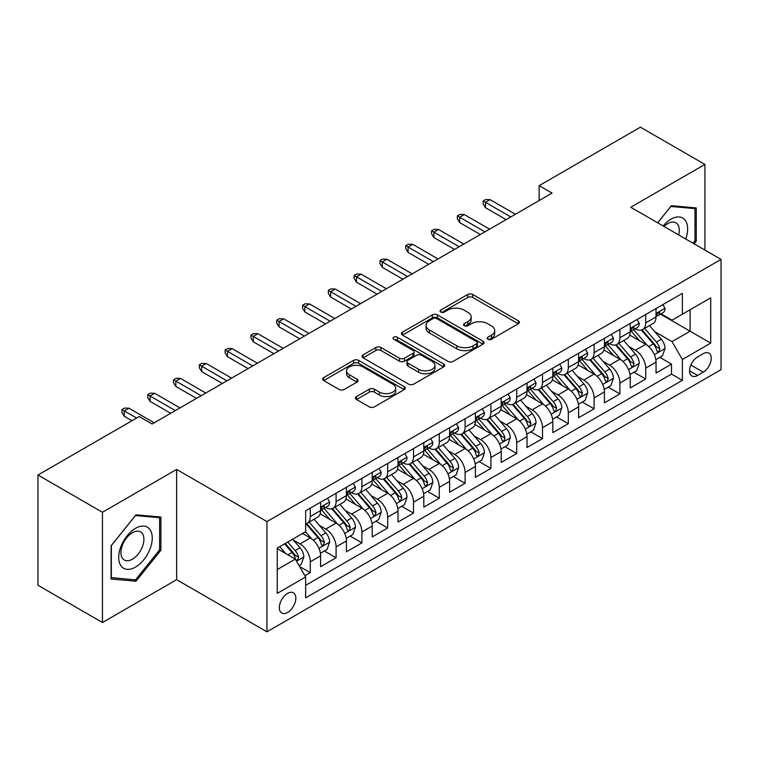 <?xml version="1.0" encoding="UTF-8"?>
<svg xmlns="http://www.w3.org/2000/svg" width="759" height="759" viewBox="0 0 759 759"><rect width="100%" height="100%" fill="white"/><g stroke="black" fill="none" stroke-linecap="round" stroke-linejoin="round"><path stroke-width="1.14" d="M487.876 339.282A2.505 1.452 0 0 0 491.424 339.282L518.331 323.751A3.586 2.068 0 0 0 519.374 322.29A3.586 2.068 0 0 0 518.331 320.829L472.743 294.501A3.586 2.068 0 0 0 467.677 294.501L440.77 310.042A2.505 1.452 0 0 0 440.03 311.067A2.505 1.452 0 0 0 440.77 312.091A2.505 1.452 0 0 0 444.319 312.091L447.801 310.08A11.461 6.613 0 0 1 464.005 310.08L467.8 312.272A11.461 6.613 0 0 1 471.159 316.949A11.461 6.613 0 0 1 467.8 321.626L464.318 323.638A2.505 1.452 0 0 0 463.588 324.662A2.505 1.452 0 0 0 464.318 325.687A2.505 1.452 0 0 0 467.867 325.687L471.348 323.676A11.461 6.613 0 0 1 487.563 323.676L491.358 325.867A11.461 6.613 0 0 1 494.716 330.544A11.461 6.613 0 0 1 491.358 335.231L487.876 337.233A2.505 1.452 0 0 0 487.145 338.258A2.505 1.452 0 0 0 487.876 339.282L487.876 337.233M287.585 612.447A11.679 6.746 120 0 0 295.213 602.153A11.679 6.746 120 0 0 293.42 592.798A11.679 6.746 120 0 0 287.585 593.377A11.679 6.746 120 0 0 279.957 603.671A11.679 6.746 120 0 0 281.741 613.025A11.679 6.746 120 0 0 287.585 612.447M356.493 396.568A3.586 2.068 0 0 0 355.449 398.029A3.586 2.068 0 0 0 356.493 399.49L369.282 406.871A3.586 2.068 0 0 0 374.348 406.871L404.234 389.623A3.586 2.068 0 0 0 405.287 388.162A3.586 2.068 0 0 0 404.234 386.692L358.646 360.373A3.586 2.068 0 0 0 353.58 360.373L323.695 377.631A3.586 2.068 0 0 0 322.651 379.092A3.586 2.068 0 0 0 323.695 380.553L339.15 389.471A3.586 2.068 0 0 0 344.216 389.471L357.005 382.09A3.586 2.068 0 0 0 358.049 380.629A3.586 2.068 0 0 0 357.005 379.168L349.339 374.747A9.582 5.531 0 0 1 346.531 370.828A9.582 5.531 0 0 1 352.451 365.724A9.582 5.531 0 0 1 362.887 366.92L392.906 384.244A9.582 5.531 0 0 1 395.705 388.162A9.582 5.531 0 0 1 389.794 393.266A9.582 5.531 0 0 1 379.348 392.071L374.348 389.177A3.586 2.068 0 0 0 369.282 389.177L356.493 396.568L356.493 399.49M176.638 469.432L102.456 512.268L37.95 475.02L37.95 585.255L102.456 622.503L176.638 579.677L266.94 631.811L266.94 521.575L176.638 469.432L176.638 579.677M704.921 250.091L704.921 164.428L630.748 207.254L721.05 259.398L266.94 521.575M704.921 164.428L640.416 127.189L539.146 185.661L539.146 200.556M37.95 475.02L139.22 416.558L152.123 424.006L552.049 193.109L539.146 185.661M448.047 361.398A3.586 2.068 0 0 0 453.114 361.398L482.999 344.15A3.586 2.068 0 0 0 484.052 342.688A3.586 2.068 0 0 0 482.999 341.218L437.412 314.9A3.586 2.068 0 0 0 432.345 314.9L402.46 332.157A3.586 2.068 0 0 0 401.416 333.618A3.586 2.068 0 0 0 402.46 335.08L448.047 361.398M394.727 339.823A2.505 1.452 0 0 1 397.27 340.184L397.27 337.205L443.617 363.959A3.586 2.068 0 0 1 444.67 365.421A3.586 2.068 0 0 1 443.617 366.882L413.731 384.139A3.586 2.068 0 0 1 408.665 384.139L363.077 357.821L363.077 354.889A3.586 2.068 0 0 0 362.034 356.36A3.586 2.068 0 0 0 363.077 357.821M363.077 354.889L375.866 347.508A3.586 2.068 0 0 1 380.933 347.508L399.424 358.182A3.586 2.068 0 0 0 404.49 358.182L412.972 353.286A3.586 2.068 0 0 0 414.025 351.825A3.586 2.068 0 0 0 412.972 350.364L393.722 339.245A2.505 1.452 0 0 1 392.991 338.229A2.505 1.452 0 0 1 394.538 336.892A2.505 1.452 0 0 1 397.27 337.205M304.938 575.758L310.289 572.675L299.577 566.489M293.486 540.18L299.966 543.918A14.592 8.425 60 0 1 310.289 561.793L320.611 555.835L320.611 566.707L336.085 557.77L324.349 550.996M319.292 525.285L325.772 529.023A14.592 8.425 60 0 1 336.085 546.897L346.408 540.939L346.408 551.812L361.891 542.875L350.155 536.101M345.089 510.39L351.569 514.128A14.592 8.425 60 0 1 361.891 532.002L372.214 526.044L372.214 536.917L387.688 527.979L375.952 521.205M370.895 495.494L377.375 499.232A14.592 8.425 60 0 1 387.688 517.107L398.01 511.149L398.01 522.021L413.494 513.084L401.758 506.31M396.691 480.589L403.171 484.337A14.592 8.425 60 0 1 413.494 502.211L423.816 496.253L423.816 507.126L439.3 498.189L427.554 491.415M422.497 465.694L428.977 469.442A14.592 8.425 60 0 1 439.3 487.316L449.613 481.358L449.613 492.23L465.096 483.293L453.36 476.51M448.294 450.799L454.774 454.537A14.592 8.425 60 0 1 465.096 472.421L475.419 466.462L475.419 477.335L490.902 468.398L479.157 461.614M474.1 435.903L480.58 439.641A14.592 8.425 60 0 1 490.902 457.525L501.215 451.558L501.215 462.44L516.699 453.502L504.963 446.719M499.906 421.008L506.376 424.746A14.592 8.425 60 0 1 516.699 442.62L527.021 436.662L527.021 447.544L542.505 438.598L530.759 431.824M525.702 406.112L532.182 409.851A14.592 8.425 60 0 1 542.505 427.725L552.827 421.767L552.827 432.639L568.301 423.702L556.565 416.928M551.508 391.217L557.979 394.955A14.592 8.425 60 0 1 568.301 412.83L578.624 406.871L578.624 417.744L594.107 408.807L582.362 402.033M577.305 376.322L583.785 380.06A14.592 8.425 60 0 1 594.107 397.934L604.43 391.976L604.43 402.849L619.904 393.912L608.168 387.137M603.111 361.426L609.591 365.164A14.592 8.425 60 0 1 619.904 383.039L630.226 377.081L630.226 387.953L645.71 379.016L645.71 368.143A14.592 8.425 -120 0 0 635.387 350.269L628.907 346.521M633.974 372.242L645.71 379.016M320.611 555.835A14.592 8.425 -120 0 0 310.289 537.96L302.547 533.492M346.408 540.939A14.592 8.425 -120 0 0 336.085 523.065L320.137 513.852M372.214 526.044A14.592 8.425 -120 0 0 361.891 508.169L345.933 498.957M398.01 511.149A14.592 8.425 -120 0 0 387.688 493.274L371.739 484.062M423.816 496.253A14.592 8.425 -120 0 0 413.494 478.379L397.536 469.166M449.613 481.358A14.592 8.425 -120 0 0 439.3 463.483L423.342 454.271M475.419 466.462A14.592 8.425 -120 0 0 465.096 448.578L449.138 439.366M501.215 451.558A14.592 8.425 -120 0 0 490.902 433.683L474.944 424.471M527.021 436.662A14.592 8.425 -120 0 0 516.699 418.788L500.741 409.575M552.827 421.767A14.592 8.425 -120 0 0 542.505 403.892L526.547 394.68M578.624 406.871A14.592 8.425 -120 0 0 568.301 388.997L552.343 379.785M604.43 391.976A14.592 8.425 -120 0 0 594.107 374.102L578.149 364.889M630.226 377.081A14.592 8.425 -120 0 0 619.904 359.206L603.955 349.994M703.251 353.694L697.568 356.967A11.309 6.527 120 0 0 690.178 366.939A11.309 6.527 120 0 0 691.914 375.999A11.309 6.527 120 0 0 697.568 375.439L703.251 372.166A11.309 6.527 120 0 0 710.633 362.195A11.309 6.527 120 0 0 708.906 353.134A11.309 6.527 120 0 0 703.251 353.694M266.94 631.811L721.05 369.633L721.05 259.398M277.263 569.544L295.317 559.117L305.64 576.992L305.64 597.845L682.35 380.354L682.35 359.5L672.028 341.626L654.713 331.626M305.64 576.992L277.263 593.377L277.263 548.093L305.64 531.708L305.64 510.845L682.35 293.363L682.35 314.217L710.728 297.832L710.728 343.115L682.35 359.5M325.63 507.496L325.772 507.572A14.592 8.425 60 0 0 333.068 508.293L343.391 502.335A14.592 8.425 -120 0 0 346.408 495.655L346.408 487.316M351.436 492.6L351.569 492.676A14.592 8.425 60 0 0 358.865 493.397L369.187 487.439A14.592 8.425 -120 0 0 372.214 480.76L372.214 472.421M377.232 477.705L377.375 477.781A14.592 8.425 60 0 0 384.671 478.502L394.993 472.544A14.592 8.425 -120 0 0 398.01 465.865L398.01 457.516M403.038 462.8L403.171 462.886A14.592 8.425 60 0 0 410.467 463.607L420.79 457.649A14.592 8.425 -120 0 0 423.816 450.969L423.816 442.62M428.835 447.905L428.977 447.99A14.592 8.425 60 0 0 436.273 448.711L446.596 442.753A14.592 8.425 -120 0 0 449.613 436.064L449.613 427.725M454.641 433.009L454.774 433.085A14.592 8.425 60 0 0 462.07 433.816L472.392 427.858A14.592 8.425 -120 0 0 475.419 421.169L475.419 412.83M480.447 418.114L480.58 418.19A14.592 8.425 60 0 0 487.876 418.921L498.198 412.962A14.592 8.425 -120 0 0 501.215 406.274L501.215 397.934M506.244 403.219L506.376 403.295A14.592 8.425 60 0 0 513.682 404.016L523.995 398.058A14.592 8.425 -120 0 0 527.021 391.378L527.021 383.039M532.05 388.323L532.182 388.399A14.592 8.425 60 0 0 539.478 389.12L549.801 383.162A14.592 8.425 -120 0 0 552.827 376.483L552.827 368.143M557.846 373.428L557.979 373.504A14.592 8.425 60 0 0 565.284 374.225L575.597 368.267A14.592 8.425 -120 0 0 578.624 361.588L578.624 353.248M583.652 358.533L583.785 358.609A14.592 8.425 60 0 0 591.081 359.33L601.403 353.371A14.592 8.425 -120 0 0 604.43 346.692L604.43 338.343M609.449 343.637L609.591 343.713A14.592 8.425 60 0 0 616.887 344.434L627.209 338.476A14.592 8.425 -120 0 0 630.226 331.797L630.226 323.448M305.64 585.331L671.506 374.102L671.506 364.121L656.032 373.058L656.032 362.185A14.592 8.425 -120 0 0 645.71 344.311L629.752 335.099M635.255 328.732L635.387 328.818A14.592 8.425 -120 0 0 642.683 329.539A14.592 8.425 -120 0 0 645.71 322.86L645.71 314.511M642.683 329.539L653.006 323.581A14.592 8.425 -120 0 0 656.032 316.901L656.032 308.552M310.289 508.169L310.289 516.509A14.592 8.425 60 0 1 307.262 523.188A14.592 8.425 60 0 1 305.64 523.786M307.262 523.188L317.585 517.23A14.592 8.425 -120 0 0 320.611 510.551L320.611 502.211M336.085 493.274L336.085 501.614A14.592 8.425 60 0 1 333.068 508.293M361.891 478.379L361.891 486.718A14.592 8.425 60 0 1 358.865 493.397M387.688 463.474L387.688 471.823A14.592 8.425 60 0 1 384.671 478.502M413.494 448.578L413.494 456.927A14.592 8.425 60 0 1 410.467 463.607M439.3 433.683L439.3 442.032A14.592 8.425 60 0 1 436.273 448.711M465.096 418.788L465.096 427.127A14.592 8.425 60 0 1 462.07 433.816M490.902 403.892L490.902 412.232A14.592 8.425 60 0 1 487.876 418.921M516.699 388.997L516.699 397.337A14.592 8.425 60 0 1 513.682 404.016M542.505 374.102L542.505 382.441A14.592 8.425 60 0 1 539.478 389.12M568.301 359.206L568.301 367.546A14.592 8.425 60 0 1 565.284 374.225M594.107 344.311L594.107 352.65A14.592 8.425 60 0 1 591.081 359.33M619.904 329.406L619.904 337.755A14.592 8.425 60 0 1 616.887 344.434M619.904 383.039L619.904 393.912M594.107 397.934L594.107 408.807M568.301 412.83L568.301 423.702M542.505 427.725L542.505 438.598M516.699 442.62L516.699 453.502M490.902 457.525L490.902 468.398M465.096 472.421L465.096 483.293M439.3 487.316L439.3 498.189M413.494 502.211L413.494 513.084M387.688 517.107L387.688 527.979M361.891 532.002L361.891 542.875M336.085 546.897L336.085 557.77M310.289 561.793L310.289 572.675M295.317 559.117L277.263 548.691M672.028 341.626L690.092 331.199L690.092 309.748L710.728 297.832M660.539 314.141L710.728 343.115M661.051 313.837L672.028 320.175L682.35 314.217M102.456 512.268L102.456 622.503M659.77 357.337L671.506 364.121M671.506 374.102L682.35 380.354M694.106 243.838L696.278 241.134L696.278 207.938L671.383 205.717L657.655 222.795M111.099 578.994L135.994 581.214L160.899 550.237L160.899 517.04L135.994 514.82L111.099 545.797L111.099 578.994M694.988 240.394L696.278 241.134M159.608 549.497L160.899 550.237M133.366 579.696L135.994 581.214M488.881 339.643L491.358 338.21A11.461 6.613 0 0 0 494.716 333.524L494.716 330.544M471.159 316.949L471.159 319.928A11.461 6.613 0 0 1 467.8 324.605L465.324 326.038M518.283 323.78L472.743 297.481A3.586 2.068 0 0 0 467.677 297.481L441.766 312.442M482.952 344.178L437.412 317.879A3.586 2.068 0 0 0 432.345 317.879L402.507 335.108M476.671 343.704A2.505 1.452 0 0 0 477.402 342.688A2.505 1.452 0 0 0 476.671 341.664L436.653 318.562A2.505 1.452 0 0 0 433.104 318.562L429.433 320.678A11.461 6.613 0 0 0 426.074 325.355A11.461 6.613 0 0 0 429.433 330.032L456.785 345.829A11.461 6.613 0 0 0 472.999 345.829L476.671 343.704L476.671 346.683A2.505 1.452 0 0 0 477.402 345.668L477.402 342.688M426.074 325.355L426.074 328.334A11.461 6.613 0 0 0 429.433 333.011L429.433 330.032M476.671 346.683L472.999 348.808A11.461 6.613 0 0 1 456.785 348.808L429.433 333.011M363.125 357.85L375.866 350.487L375.866 347.508M414.025 351.825L414.025 354.804A3.586 2.068 0 0 1 412.972 356.265L404.49 361.161A3.586 2.068 0 0 1 399.424 361.161L380.933 350.487A3.586 2.068 0 0 0 375.866 350.487M397.27 340.184L443.569 366.91M418.607 369.263A9.582 5.531 0 0 0 429.053 370.458A9.582 5.531 0 0 0 434.964 365.345A9.582 5.531 0 0 0 432.156 361.436L421.587 355.335A3.586 2.068 0 0 0 416.52 355.335L408.038 360.231A3.586 2.068 0 0 0 406.985 361.692A3.586 2.068 0 0 0 408.038 363.153L418.607 369.263L418.607 372.242A9.582 5.531 0 0 0 429.053 373.437A9.582 5.531 0 0 0 434.964 368.324L434.964 365.345M406.985 361.692L406.985 364.671A3.586 2.068 0 0 0 408.038 366.132L408.038 363.153M418.607 372.242L408.038 366.132M395.705 388.162L395.705 391.141A9.582 5.531 0 0 1 389.794 396.245A9.582 5.531 0 0 1 379.348 395.05L374.348 392.166A3.586 2.068 0 0 0 369.282 392.166L356.54 399.519M346.531 370.828L346.531 373.808A9.582 5.531 0 0 0 349.339 377.726L349.339 374.747M356.958 382.119L349.339 377.726M404.186 389.652L358.646 363.352A3.586 2.068 0 0 0 353.58 363.352L323.742 380.582M655.814 359.624L662.484 355.781L665.055 348.324A9.668 5.579 -120 0 0 661.298 339.254L649.505 325.602M647.142 345.25L633.67 329.653M639.476 340.706L631.659 331.655A23.168 13.377 -120 0 0 630.938 330.848M641.374 330.061L653.3 343.865A9.668 5.579 60 0 1 656.744 350.525L657.446 351.673L658.755 351.493L659.837 348.742A9.668 5.579 -120 0 0 656.393 342.081L644.6 328.429M642.076 329.833L654.884 344.671A4.924 2.846 60 0 1 656.127 346.597L659.837 348.742M662.863 304.606L665.055 308.41A9.668 5.579 60 0 1 663.053 312.68L658.157 315.516A9.668 5.579 -120 0 0 659.837 313.287L659.637 312.433M656.355 315.972L656.393 315.972A9.668 5.579 -120 0 0 658.157 315.516M658.594 312.566L659.837 313.287C659.229 311.826 658.195 312.423 656.744 315.07A9.668 5.579 60 0 1 656.032 316.446M510.769 216.941L485.485 202.34L485.485 207.71L483.16 203.981L483.16 201.002L485.485 202.34L490.124 199.664L515.408 214.256M485.485 207.71L506.12 219.626M483.16 201.002L485.741 199.513L490.124 199.664M685.728 239A23.719 13.69 120 0 0 670.861 219.247A23.719 13.69 120 0 0 663.1 225.935M678.66 234.92A16.233 9.374 120 0 0 675.927 222.795A16.233 9.374 120 0 0 667.816 223.592A16.233 9.374 120 0 0 664.059 226.495M657.702 222.823L670.861 206.448L694.988 208.602L694.988 240.774L693.024 243.212M693.394 207.681L694.988 208.602M150.007 549.013A23.719 13.69 120 0 0 143.868 526.11A23.719 13.69 120 0 0 120.956 546.423A23.719 13.69 120 0 0 127.095 569.335A23.719 13.69 120 0 0 150.007 549.013M142.369 546.841A16.233 9.374 120 0 0 140.548 531.898A16.233 9.374 120 0 0 122.484 545.066A16.233 9.374 120 0 0 124.305 560.019A16.233 9.374 120 0 0 142.369 546.841M111.355 577.732L111.355 545.56L135.482 515.551L159.608 517.704L159.608 549.877L135.482 579.885L111.099 577.58M158.005 516.784L159.608 517.704M630.008 374.519L636.678 370.677L639.258 363.229A9.668 5.579 -120 0 0 635.492 354.149L623.699 340.497M621.346 360.146L607.864 344.548M613.67 355.601L605.853 346.55A23.168 13.377 -120 0 0 605.132 345.743M615.568 344.956L627.494 358.76A9.668 5.579 60 0 1 630.938 365.421L631.64 366.569L632.949 366.388L634.04 363.637A9.668 5.579 -120 0 0 630.587 356.977L618.803 343.324M616.27 344.738L629.088 359.567A4.924 2.846 60 0 1 630.321 361.493L634.04 363.637M604.211 389.424L610.881 385.572L613.452 378.124A9.668 5.579 -120 0 0 609.686 369.045L597.902 355.392M595.54 375.041L582.068 359.443M587.874 370.506L580.056 361.445A23.168 13.377 -120 0 0 579.335 360.639M589.771 359.851L601.688 373.665A9.668 5.579 60 0 1 605.141 380.325L605.843 381.464L607.153 381.284L608.234 378.532A9.668 5.579 -120 0 0 604.79 371.872L592.997 358.22M590.474 359.633L603.282 374.462A4.924 2.846 60 0 1 604.525 376.388L608.234 378.532M578.405 404.319L585.075 400.467L587.656 393.02A9.668 5.579 -120 0 0 583.889 383.94L572.096 370.288M569.734 389.936L556.262 374.339M562.068 385.401L554.25 376.341A23.168 13.377 -120 0 0 553.529 375.534M563.965 374.747L575.891 388.561A9.668 5.579 60 0 1 579.335 395.221L580.037 396.369L581.347 396.179L582.438 393.428A9.668 5.579 -120 0 0 578.984 386.767L567.201 373.124M564.668 374.529L577.476 389.358A4.924 2.846 60 0 1 578.719 391.283L582.438 393.428M552.609 419.215L559.269 415.363L561.85 407.915A9.668 5.579 -120 0 0 558.083 398.836L546.3 385.183M543.937 404.841L530.465 389.234M536.271 400.297L528.444 391.236A23.168 13.377 -120 0 0 527.733 390.43M538.169 389.652L550.085 403.456A9.668 5.579 60 0 1 553.539 410.116L554.241 411.264L555.55 411.074L556.632 408.323A9.668 5.579 -120 0 0 553.188 401.663L541.395 388.02M538.862 389.424L551.679 404.253A4.924 2.846 60 0 1 552.922 406.179L556.632 408.323M637.067 319.501L639.258 323.306A9.668 5.579 60 0 1 637.256 327.584L632.351 330.412A9.668 5.579 -120 0 0 634.04 328.182L633.831 327.328M630.549 330.867L630.587 330.867A9.668 5.579 -120 0 0 632.351 330.412M632.788 327.461L634.04 328.182C633.433 326.731 632.399 327.319 630.938 329.975A9.668 5.579 60 0 1 630.226 331.351M484.963 231.837L459.679 217.235L459.679 222.605L457.354 218.877L457.354 215.898L459.679 217.235L464.328 214.56L489.612 229.161M459.679 222.605L480.324 234.522M457.354 215.898L459.935 214.408L464.328 214.56M611.261 334.396L613.452 338.201A9.668 5.579 60 0 1 611.45 342.48L606.555 345.307A9.668 5.579 -120 0 0 608.234 343.077L608.035 342.224M604.752 345.762L604.79 345.762A9.668 5.579 -120 0 0 606.555 345.307M606.991 342.356L608.234 343.077C607.627 341.626 606.593 342.224 605.141 344.871A9.668 5.579 60 0 1 604.43 346.246M459.167 246.732L433.873 232.14L433.873 237.501L431.558 233.772L431.558 230.793L433.873 232.14L438.522 229.455L463.806 244.056M433.873 237.501L454.518 249.417M431.558 230.793L434.139 229.303L438.522 229.455M585.464 349.301L587.656 353.096A9.668 5.579 60 0 1 585.654 357.375L580.749 360.202A9.668 5.579 -120 0 0 582.438 357.973L582.229 357.119M578.946 360.658L578.984 360.658A9.668 5.579 -120 0 0 580.749 360.202M581.185 357.252L582.438 357.973C581.83 356.521 580.796 357.119 579.335 359.766A9.668 5.579 60 0 1 578.624 361.142M433.361 261.627L408.076 247.036L408.076 252.396L405.752 248.667L405.752 245.688L408.076 247.036L412.716 244.351L438.009 258.952M408.076 252.396L428.712 264.312M405.752 245.688L408.333 244.199L412.716 244.351M559.658 364.197L561.85 367.992A9.668 5.579 60 0 1 559.848 372.271L554.952 375.098A9.668 5.579 -120 0 0 556.632 372.868L556.432 372.014M553.15 375.553L553.188 375.553A9.668 5.579 -120 0 0 554.952 375.098M555.379 372.157L556.632 372.868C556.024 371.417 554.99 372.014 553.539 374.661A9.668 5.579 60 0 1 552.827 376.037M407.555 276.532L382.27 261.931L382.27 267.291L379.955 263.572L379.955 260.593L382.27 261.931L386.919 259.246L412.203 273.847M382.27 267.291L402.915 279.208M379.955 260.593L382.536 259.094L386.919 259.246M526.803 434.11L533.473 430.258L536.053 422.81A9.668 5.579 -120 0 0 532.287 413.731L520.494 400.078M518.131 419.736L504.659 404.13M510.465 415.192L502.648 406.141A23.168 13.377 -120 0 0 501.927 405.334M512.363 404.547L524.289 418.351A9.668 5.579 60 0 1 527.733 425.012L528.435 426.16L529.744 425.97L530.835 423.228A9.668 5.579 -120 0 0 527.382 416.558L515.598 402.915M513.065 404.319L525.873 419.158A4.924 2.846 60 0 1 527.116 421.084L530.835 423.228M533.862 379.092L536.053 382.887A9.668 5.579 60 0 1 534.051 387.166L529.146 389.993A9.668 5.579 -120 0 0 530.835 387.773L530.626 386.91M527.344 390.449L527.382 390.449A9.668 5.579 -120 0 0 529.146 389.993M529.583 387.052L530.835 387.773C530.218 386.312 529.194 386.91 527.733 389.557A9.668 5.579 60 0 1 527.021 390.932M381.758 291.428L356.474 276.826L356.474 282.187L354.149 278.468L354.149 275.489L356.474 276.826L361.113 274.141L386.397 288.743M356.474 282.187L377.109 294.103M354.149 275.489L356.73 273.999L361.113 274.141M501.006 449.005L507.667 445.154L510.247 437.706A9.668 5.579 -120 0 0 506.481 428.626L494.697 414.983M492.335 434.632L478.863 419.034M484.669 430.087L476.842 421.036A23.168 13.377 -120 0 0 476.13 420.23M486.557 419.442L498.483 433.247A9.668 5.579 60 0 1 501.936 439.907L502.638 441.055L503.938 440.865L505.029 438.123A9.668 5.579 -120 0 0 501.585 431.463L489.792 417.811M487.259 419.215L500.077 434.053A4.924 2.846 60 0 1 501.319 435.979L505.029 438.123M475.2 463.901L481.87 460.049L484.451 452.601A9.668 5.579 -120 0 0 480.684 443.522L468.891 429.879M466.529 449.527L453.057 433.93M458.863 444.983L451.045 435.932A23.168 13.377 -120 0 0 450.324 435.125M460.76 434.338L472.686 448.142A9.668 5.579 60 0 1 476.13 454.802L476.832 455.95L478.142 455.77L479.223 453.019A9.668 5.579 -120 0 0 475.779 446.358L463.986 432.706M461.463 434.11L474.271 448.948A4.924 2.846 60 0 1 475.513 450.874L479.223 453.019M449.394 478.796L456.064 474.954L458.645 467.497A9.668 5.579 -120 0 0 454.878 458.417L443.095 444.774M440.732 464.423L427.26 448.825M433.066 459.878L425.239 450.827A23.168 13.377 -120 0 0 424.528 450.021M434.954 449.233L446.88 463.037A9.668 5.579 60 0 1 450.334 469.698L451.036 470.846L452.336 470.665L453.427 467.914A9.668 5.579 -120 0 0 449.973 461.254L438.19 447.601M435.657 449.005L448.474 463.844A4.924 2.846 60 0 1 449.717 465.77L453.427 467.914M423.598 493.692L430.268 489.849L432.848 482.401A9.668 5.579 -120 0 0 429.082 473.322L417.289 459.669M414.926 479.318L401.454 463.721M407.26 474.773L399.443 465.722A23.168 13.377 -120 0 0 398.722 464.916M409.158 464.128L421.084 477.933A9.668 5.579 60 0 1 424.528 484.593L425.23 485.741L426.539 485.561L427.621 482.809A9.668 5.579 -120 0 0 424.177 476.149L412.384 462.497M409.86 463.901L422.668 478.739A4.924 2.846 60 0 1 423.911 480.665L427.621 482.809M397.792 508.596L404.462 504.744L407.042 497.297A9.668 5.579 -120 0 0 403.276 488.217L391.492 474.565M389.13 494.213L375.648 478.616M381.454 489.669L373.637 480.618A23.168 13.377 -120 0 0 372.916 479.811M383.352 479.024L395.278 492.828A9.668 5.579 60 0 1 398.722 499.498L399.433 500.636L400.733 500.456L401.824 497.705A9.668 5.579 -120 0 0 398.371 491.045L386.587 477.392M384.054 478.806L396.872 493.635A4.924 2.846 60 0 1 398.105 495.561L401.824 497.705M508.056 393.987L510.247 397.782A9.668 5.579 60 0 1 508.245 402.061L503.35 404.889A9.668 5.579 -120 0 0 505.029 402.668L504.83 401.805M501.538 405.344L501.585 405.344A9.668 5.579 -120 0 0 503.35 404.889M503.777 401.947L505.029 402.668C504.422 401.207 503.388 401.805 501.936 404.452A9.668 5.579 60 0 1 501.215 405.828M355.952 306.323L330.668 291.722L330.668 297.082L328.343 293.363L328.343 290.384L330.668 291.722L335.317 289.037L360.601 303.638M330.668 297.082L351.313 308.998M328.343 290.384L330.924 288.894L335.317 289.037M482.259 408.883L484.451 412.678A9.668 5.579 60 0 1 482.449 416.957L477.544 419.793A9.668 5.579 -120 0 0 479.223 417.564L479.024 416.7M475.741 420.239L475.779 420.239A9.668 5.579 -120 0 0 477.544 419.793M477.98 416.843L479.223 417.564C478.616 416.103 477.591 416.7 476.13 419.347A9.668 5.579 60 0 1 475.419 420.723M330.156 321.218L304.871 306.617L304.871 311.977L302.547 308.258L302.547 305.279L304.871 306.617L309.511 303.942L334.795 318.533M304.871 311.977L325.507 323.894M302.547 305.279L305.127 303.79L309.511 303.942M456.453 423.778L458.645 427.573A9.668 5.579 60 0 1 456.643 431.852L451.738 434.689A9.668 5.579 -120 0 0 453.427 432.459L453.218 431.605M449.935 435.135L449.973 435.135A9.668 5.579 -120 0 0 451.738 434.689M452.174 431.738L453.427 432.459C452.819 430.998 451.785 431.596 450.334 434.243A9.668 5.579 60 0 1 449.613 435.619M304.35 336.114L279.065 321.512L279.065 326.882L276.741 323.154L276.741 320.175L279.065 321.512L283.714 318.837L308.998 333.429M279.065 326.882L299.71 338.799M276.741 320.175L279.321 318.685L283.714 318.837M430.647 438.674L432.848 442.478A9.668 5.579 60 0 1 430.846 446.757L425.941 449.584A9.668 5.579 -120 0 0 427.621 447.355L427.421 446.501M424.139 450.04L424.177 450.04A9.668 5.579 -120 0 0 425.941 449.584M426.378 446.634L427.621 447.355C427.013 445.903 425.979 446.491 424.528 449.138A9.668 5.579 60 0 1 423.816 450.523M278.553 351.009L253.269 336.408L253.269 341.778L250.944 338.049L250.944 335.07L253.269 336.408L257.908 333.732L283.192 348.324M253.269 341.778L273.904 353.694M250.944 335.07L253.525 333.581L257.908 333.732M404.851 453.569L407.042 457.373A9.668 5.579 60 0 1 405.04 461.652L400.135 464.48A9.668 5.579 -120 0 0 401.824 462.25L401.615 461.396M398.333 464.935L398.371 464.935A9.668 5.579 -120 0 0 400.135 464.48M400.572 461.529L401.824 462.25C401.217 460.798 400.183 461.387 398.722 464.043A9.668 5.579 60 0 1 398.01 465.419M252.747 365.904L227.463 351.313L227.463 356.673L225.138 352.944L225.138 349.965L227.463 351.313L232.112 348.628L257.396 363.229M227.463 356.673L248.108 368.589M225.138 349.965L227.719 348.476L232.112 348.628M371.995 523.492L378.665 519.64L381.236 512.192A9.668 5.579 -120 0 0 377.479 503.113L365.686 489.46M363.324 509.109L349.852 493.511M355.658 504.574L347.84 495.513A23.168 13.377 -120 0 0 347.119 494.707M357.555 493.919L369.481 507.733A9.668 5.579 60 0 1 372.925 514.393L373.627 515.532L374.937 515.352L376.018 512.6A9.668 5.579 -120 0 0 372.574 505.94L360.781 492.297M358.257 493.701L371.066 508.53A4.924 2.846 60 0 1 372.308 510.456L376.018 512.6M379.045 468.464L381.236 472.269A9.668 5.579 60 0 1 379.234 476.548L374.339 479.375A9.668 5.579 -120 0 0 376.018 477.145L375.819 476.291M372.536 479.83L372.574 479.83A9.668 5.579 -120 0 0 374.339 479.375M374.775 476.424L376.018 477.145C375.411 475.694 374.377 476.291 372.925 478.938A9.668 5.579 60 0 1 372.214 480.314M226.95 380.8L201.666 366.208L201.666 371.568L199.342 367.84L199.342 364.861L201.666 366.208L206.306 363.523L231.59 378.124M201.666 371.568L222.302 383.485M199.342 364.861L201.922 363.371L206.306 363.523M346.189 538.387L352.859 534.535L355.44 527.088A9.668 5.579 -120 0 0 351.673 518.008L339.88 504.356M337.518 524.004L324.046 508.407M329.852 519.469L322.034 510.409A23.168 13.377 -120 0 0 321.313 509.602M331.749 508.824L343.675 522.628A9.668 5.579 60 0 1 347.119 529.289L347.821 530.437L349.131 530.247L350.222 527.496A9.668 5.579 -120 0 0 346.768 520.835L334.985 507.192M332.451 508.596L345.269 523.425A4.924 2.846 60 0 1 346.502 525.351L350.222 527.496M353.248 483.369L355.44 487.164A9.668 5.579 60 0 1 353.438 491.443L348.533 494.27A9.668 5.579 -120 0 0 350.222 492.041L350.013 491.187M346.73 494.726L346.768 494.726A9.668 5.579 -120 0 0 348.533 494.27M348.969 491.32L350.222 492.041C349.614 490.589 348.58 491.187 347.119 493.834A9.668 5.579 60 0 1 346.408 495.21M201.144 395.695L175.86 381.103L175.86 386.464L173.536 382.735L173.536 379.756L175.86 381.103L180.5 378.418L205.793 393.02M175.86 386.464L196.505 398.38M173.536 379.756L176.116 378.267L180.5 378.418M320.393 553.283L327.063 549.431L329.634 541.983A9.668 5.579 -120 0 0 325.867 532.903L314.084 519.251M311.721 538.909L305.545 531.755M304.055 534.364L303.05 533.197M305.953 523.719L317.869 537.524A9.668 5.579 60 0 1 321.323 544.184L322.025 545.332L323.334 545.142L324.416 542.391A9.668 5.579 -120 0 0 320.972 535.731L309.179 522.088M306.655 523.492L319.463 538.321A4.924 2.846 60 0 1 320.706 540.256L324.416 542.391M327.442 498.265L329.634 502.06A9.668 5.579 60 0 1 327.632 506.338L322.736 509.166A9.668 5.579 -120 0 0 324.416 506.946L324.216 506.082M320.934 509.621L320.972 509.621A9.668 5.579 -120 0 0 322.736 509.166M323.173 506.225L324.416 506.946C323.808 505.485 322.774 506.082 321.323 508.729A9.668 5.579 60 0 1 320.611 510.105M175.348 410.6L150.054 395.999L150.054 401.359L147.739 397.64L147.739 394.661L150.054 395.999L154.703 393.314L179.987 407.915M150.054 401.359L170.699 413.276M147.739 394.661L150.32 393.171L154.703 393.314M299.065 565.597L301.257 564.326L303.837 556.878A9.668 5.579 -120 0 0 300.071 547.799L292.651 539.203M285.716 553.567L279.748 546.651M278.249 549.26L277.263 548.112M284.653 543.824L292.073 552.419A9.668 5.579 60 0 1 295.517 559.079L296.219 560.227L297.528 560.038L298.619 557.296A9.668 5.579 -120 0 0 295.166 550.626L287.746 542.04M285.251 543.482L293.657 553.226A4.924 2.846 60 0 1 294.9 555.152L298.619 557.296M136.639 418.048L124.258 410.894L124.258 416.255L121.933 412.535L121.933 409.556L124.258 410.894L128.897 408.209L154.191 422.81M124.258 416.255L132 420.723M121.933 409.556L124.514 408.067L128.897 408.209M299.966 543.918L310.289 537.96M325.772 529.023L336.085 523.065M351.569 514.128L361.891 508.169M377.375 499.232L387.688 493.274M403.171 484.337L413.494 478.379M428.977 469.442L439.3 463.483M454.774 454.537L465.096 448.578M480.58 439.641L490.902 433.683M506.376 424.746L516.699 418.788M532.182 409.851L542.505 403.892M557.979 394.955L568.301 388.997M583.785 380.06L594.107 374.102M609.591 365.164L619.904 359.206M635.387 350.269L645.71 344.311M645.71 322.86L656.032 316.901M310.289 516.509L320.611 510.551M336.085 501.614L346.408 495.655M361.891 486.718L372.214 480.76M387.688 471.823L398.01 465.865M413.494 456.927L423.816 450.969M439.3 442.032L449.613 436.064M465.096 427.127L475.419 421.169M490.902 412.232L501.215 406.274M516.699 397.337L527.021 391.378M542.505 382.441L552.827 376.483M568.301 367.546L578.624 361.588M594.107 352.65L604.43 346.692M619.904 337.755L630.226 331.797M645.71 368.143L656.032 362.185M690.87 365.022L703.251 372.166M689.57 370.819L697.568 375.439M491.358 338.21L491.358 335.231M464.318 325.687L464.318 323.638M467.8 324.605L467.8 321.626M440.77 312.091L440.77 310.042M467.677 297.481L467.677 294.501M472.743 297.481L472.743 294.501M518.331 323.751L518.331 320.829M402.46 335.08L402.46 332.157M432.345 317.879L432.345 314.9M437.412 317.879L437.412 314.9M482.999 344.15L482.999 341.218M456.785 348.808L456.785 345.829M472.999 348.808L472.999 345.829M380.933 350.487L380.933 347.508M399.424 361.161L399.424 358.182M404.49 361.161L404.49 358.182M412.972 356.265L412.972 353.286M443.617 366.882L443.617 363.959M369.282 392.166L369.282 389.177M374.348 392.166L374.348 389.177M379.348 395.05L379.348 392.071M357.005 382.09L357.005 379.168M323.695 380.553L323.695 377.631M353.58 363.352L353.58 360.373M358.646 363.352L358.646 360.373M404.234 389.623L404.234 386.692M654.334 354.671L664.998 348.514M656.393 342.081L661.298 339.254M648.679 346.531L653.3 343.865M664.998 308.296L656.032 313.467M628.537 369.567L639.192 363.409M630.587 356.977L635.492 354.149M622.883 361.426L627.494 358.76M602.731 384.462L613.395 378.305M604.79 371.872L609.686 369.045M597.077 376.322L601.688 373.665M576.935 399.357L587.589 393.209M578.984 386.767L583.889 383.94M571.28 391.217L575.891 388.561M551.129 414.253L561.793 408.105M553.188 401.663L558.083 398.836M545.474 406.112L550.085 403.456M639.192 323.192L630.226 328.372M613.395 338.087L604.43 343.267M587.589 352.982L578.624 358.163M561.793 367.878L552.827 373.058M525.332 429.148L535.987 423M527.382 416.558L532.287 413.731M519.678 421.008L524.289 418.351M535.987 382.773L527.021 387.953M499.526 444.043L510.19 437.896M501.585 431.463L506.481 428.626M493.872 435.913L498.483 433.247M473.73 458.948L484.384 452.791M475.779 446.358L480.684 443.522M468.075 450.808L472.686 448.142M447.924 473.844L458.578 467.686M449.973 461.254L454.878 458.417M442.269 465.703L446.88 463.037M422.127 488.739L432.782 482.582M424.177 476.149L429.082 473.322M416.473 480.599L421.084 477.933M396.321 503.634L406.976 497.477M398.371 491.045L403.276 488.217M390.667 495.494L395.278 492.828M510.19 397.678L501.215 402.849M484.384 412.573L475.419 417.744M458.578 427.469L449.613 432.639M432.782 442.364L423.816 447.535M406.976 457.26L398.01 462.44M370.515 518.53L381.179 512.372M372.574 505.94L377.479 503.113M364.861 510.39L369.481 507.733M381.179 472.155L372.214 477.335M344.719 533.425L355.373 527.277M346.768 520.835L351.673 518.008M339.064 525.285L343.675 522.628M355.373 487.05L346.408 492.23M318.913 548.321L329.577 542.173M320.972 535.731L325.867 532.903M313.258 540.18L317.869 537.524M329.577 501.946L320.611 507.126M296.551 561.233L303.771 557.068M295.166 550.626L300.071 547.799M287.898 554.829L292.073 552.419"/></g></svg>

